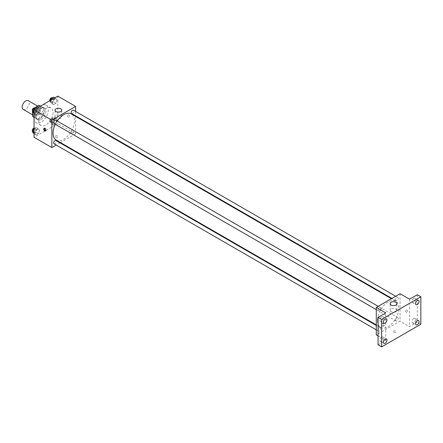 <?xml version="1.0" encoding="UTF-8"?>
<svg xmlns="http://www.w3.org/2000/svg" width="443" height="443" viewBox="0 0 443 443"><rect width="100%" height="100%" fill="white"/><g stroke="black" fill="none" stroke-linecap="round" stroke-linejoin="round"><path stroke-width="0.33" stroke-dasharray="2.21 1.66" d="M23.197 109.399A5.039 2.913 120 0 0 28.236 106.492A5.039 2.913 120 0 0 28.236 100.666M32.843 113.27A5.039 2.913 120 0 0 33.889 115.573A5.039 2.913 120 0 0 38.934 112.666A5.039 2.913 120 0 0 38.934 106.841A5.039 2.913 120 0 0 35.047 108.192A5.039 2.913 120 0 0 32.843 113.27M43.84 108.147L40.274 106.093L40.274 111.869A6.507 3.754 120 0 1 38.912 114.222L42.478 116.282A6.507 3.754 120 0 0 43.84 113.923L43.84 108.147A6.507 3.754 120 0 0 43.231 107.632A6.507 3.754 120 0 0 42.478 107.361L37.472 110.252L33.912 108.192L34.421 107.898M40.274 106.093A6.507 3.754 120 0 0 39.665 105.572M38.912 114.222L33.912 117.113A6.507 3.754 120 0 1 33.159 116.847M32.549 111.885L32.549 111.259M32.549 111.143L32.549 110.551A6.507 3.754 120 0 1 33.912 108.192M42.478 116.282L37.472 119.173L33.912 117.113M34.033 117.185L36.116 118.386L36.116 112.611L32.549 110.551M36.116 118.386A6.507 3.754 120 0 0 36.725 118.901A6.507 3.754 120 0 0 37.472 119.173M37.472 110.252A6.507 3.754 120 0 0 36.116 112.611M39.975 118.757A6.723 3.882 -60 0 1 36.614 119.089A6.723 3.882 -60 0 1 36.614 111.326A6.723 3.882 -60 0 1 43.336 107.444A6.723 3.882 -60 0 1 44.366 112.832A6.723 3.882 -60 0 1 39.975 118.757M41.166 119.444A6.723 3.882 120 0 0 45.557 113.519A6.723 3.882 120 0 0 44.527 108.131A6.723 3.882 120 0 0 39.344 109.93A6.723 3.882 120 0 0 36.409 116.697A6.723 3.882 120 0 0 37.805 119.776A6.723 3.882 120 0 0 41.166 119.444M42.478 107.361L40.396 106.165M43.84 113.923L40.274 111.869M34.033 118.071A10.084 5.82 120 0 0 36.121 122.689A10.084 5.82 120 0 0 46.205 116.863A10.084 5.82 120 0 0 46.205 105.218A10.084 5.82 120 0 0 38.436 107.92A10.084 5.82 120 0 0 34.033 118.071M38.785 120.817A10.084 5.82 120 0 0 40.878 125.43A10.084 5.82 120 0 0 50.962 119.61A10.084 5.82 120 0 0 50.962 107.965A10.084 5.82 120 0 0 43.187 110.667A10.084 5.82 120 0 0 38.785 120.817M57.064 120.363L55.862 123.459L53.465 124.843L52.263 123.132L53.465 120.042L55.862 118.652L57.064 120.363L55.862 123.459L53.465 124.843L52.263 123.132L53.465 120.042L55.862 118.652L57.064 120.363L54.688 118.99L53.487 122.085L51.089 123.47L49.887 121.764L51.089 118.669L53.487 117.279L54.688 118.99M57.064 100.162L55.862 103.258L53.465 104.642L52.263 102.937L53.465 99.841L55.862 98.451L57.064 100.162L55.862 103.258L53.465 104.642L52.263 102.937L53.465 99.841L55.862 98.451L57.064 100.162L54.688 98.789L53.487 101.884L51.089 103.269L49.887 101.563L50.325 100.434M57.8 96.114L57.8 123.558L34.033 137.28M39.571 130.458L38.369 133.553L35.972 134.943L34.77 133.232L35.972 130.137L38.369 128.752L39.571 130.458L38.369 133.553L35.972 134.943L34.77 133.232L35.972 130.137L38.369 128.752L39.571 130.458L37.195 129.09L35.994 132.186L33.596 133.57M39.571 110.263L38.369 113.358L35.972 114.743L34.77 113.037L35.972 109.942L38.369 108.552L39.571 110.263L38.369 113.358L35.972 114.743L34.77 113.037L35.972 109.942L38.369 108.552L39.571 110.263L37.195 108.889L35.994 111.985L33.596 113.369M75.626 116.387L75.626 133.852L57.8 123.558M75.626 133.852L60.503 142.585M60.021 142.862L56.244 145.038M55.574 137.197A1.473 0.847 0 0 0 57.175 137.38A1.473 0.847 0 0 0 58.083 136.594A1.473 0.847 0 0 0 56.615 135.746A1.473 0.847 0 0 0 55.142 136.594A1.473 0.847 0 0 0 55.574 137.197A1.473 0.847 0 0 0 57.175 137.38A1.473 0.847 0 0 0 58.083 136.594A1.473 0.847 0 0 0 56.615 135.746A1.473 0.847 0 0 0 55.142 136.594A1.473 0.847 0 0 0 55.574 137.192M56.178 140.088A15.123 8.733 120 0 0 71.306 131.355A15.123 8.733 120 0 0 71.306 113.89M57.186 121.022A15.123 8.733 120 0 0 55.297 124.295M75.626 111.47L75.626 115.833M71.544 113.474A1.888 1.091 120 0 0 73.433 112.384A1.888 1.091 120 0 0 73.433 110.202M71.151 132.811A1.888 1.091 120 0 0 71.544 133.675A1.888 1.091 120 0 0 73.433 132.584A1.888 1.091 120 0 0 73.433 130.403A1.888 1.091 120 0 0 71.976 130.912A1.888 1.091 120 0 0 71.151 132.811M54.052 143.776A1.888 1.091 120 0 0 55.94 142.685A1.888 1.091 120 0 0 55.94 140.503M55.94 120.302A1.888 1.091 -60 0 1 56.333 121.166A1.888 1.091 -60 0 1 55.508 123.071A1.888 1.091 -60 0 1 54.052 123.575M67.458 115.413A1.473 0.847 -120 0 0 68.1 116.891A1.473 0.847 -120 0 0 69.23 117.284A1.473 0.847 -120 0 0 69.23 115.59A1.473 0.847 -120 0 0 67.762 114.737A1.473 0.847 -120 0 0 67.458 115.413A1.473 0.847 -120 0 0 68.1 116.891A1.473 0.847 -120 0 0 69.23 117.284A1.473 0.847 -120 0 0 69.23 115.59A1.473 0.847 -120 0 0 67.762 114.737A1.473 0.847 -120 0 0 67.458 115.413M44.355 128.398A1.473 0.847 60 0 1 44.593 128.116A1.473 0.847 60 0 1 45.729 128.509A1.473 0.847 60 0 1 46.365 129.987A1.473 0.847 60 0 1 46.061 130.663A1.473 0.847 60 0 1 45.701 130.724M56.017 118.237A3.361 1.938 180 0 1 55.032 116.863A3.361 1.938 180 0 1 58.393 114.925A3.361 1.938 180 0 1 61.754 116.863A3.361 1.938 180 0 1 59.683 118.658A3.361 1.938 180 0 1 56.017 118.237M377.475 320.472A15.123 8.733 120 0 0 380.609 327.394A15.123 8.733 120 0 0 395.732 318.661A15.123 8.733 120 0 0 395.732 301.196A15.123 8.733 120 0 0 384.075 305.249A15.123 8.733 120 0 0 377.475 320.472M380.758 308.472A1.888 1.091 -60 0 1 379.933 310.377A1.888 1.091 -60 0 1 378.477 310.881A1.888 1.091 -60 0 1 378.477 308.699A1.888 1.091 -60 0 1 380.365 307.608A1.888 1.091 -60 0 1 380.758 308.472M395.582 320.117A1.888 1.091 120 0 0 395.97 320.981A1.888 1.091 120 0 0 397.858 319.89A1.888 1.091 120 0 0 397.858 317.709A1.888 1.091 120 0 0 396.407 318.218A1.888 1.091 120 0 0 395.582 320.117M378.089 330.218A1.888 1.091 120 0 0 378.477 331.082A1.888 1.091 120 0 0 380.365 329.991A1.888 1.091 120 0 0 380.365 327.809A1.888 1.091 120 0 0 378.915 328.313A1.888 1.091 120 0 0 378.089 330.218M395.582 299.917A1.888 1.091 120 0 0 395.97 300.78A1.888 1.091 120 0 0 397.858 299.69A1.888 1.091 120 0 0 397.858 297.508A1.888 1.091 120 0 0 396.407 298.017A1.888 1.091 120 0 0 395.582 299.917M400.051 293.715L400.051 321.158L376.284 334.88M420.85 324.243L417.284 322.188L409.559 326.646L400.051 321.158M378.067 335.91L385.792 340.368L378.067 344.826M393.666 332.394A1.473 0.847 0 0 0 395.267 332.577A1.473 0.847 0 0 0 396.175 331.79A1.473 0.847 0 0 0 394.707 330.943A1.473 0.847 0 0 0 393.234 331.79A1.473 0.847 0 0 0 393.666 332.394A1.473 0.847 0 0 0 395.267 332.577A1.473 0.847 0 0 0 396.175 331.79A1.473 0.847 0 0 0 394.707 330.943A1.473 0.847 0 0 0 393.234 331.79A1.473 0.847 0 0 0 393.666 332.388M409.559 299.202L409.559 326.646M405.55 310.609A1.473 0.847 -120 0 0 406.192 312.088A1.473 0.847 -120 0 0 407.327 312.481A1.473 0.847 -120 0 0 407.327 310.781A1.473 0.847 -120 0 0 405.854 309.934A1.473 0.847 -120 0 0 405.55 310.609A1.473 0.847 -120 0 0 406.192 312.088A1.473 0.847 -120 0 0 407.322 312.481A1.473 0.847 -120 0 0 407.322 310.787A1.473 0.847 -120 0 0 405.854 309.934A1.473 0.847 -120 0 0 405.55 310.609M385.792 340.368L385.792 312.924M383.86 325.533A1.473 0.847 60 0 1 383.555 326.203A1.473 0.847 60 0 1 382.087 325.356A1.473 0.847 60 0 1 382.087 323.656A1.473 0.847 60 0 1 383.217 324.049A1.473 0.847 60 0 1 383.86 325.533M384.463 325.184A1.473 0.847 60 0 1 384.159 325.86A1.473 0.847 60 0 1 382.686 325.007A1.473 0.847 60 0 1 382.686 323.312A1.473 0.847 60 0 1 383.821 323.706A1.473 0.847 60 0 1 384.463 325.184M391.141 311.717A3.361 1.938 180 0 1 390.156 310.344A3.361 1.938 180 0 1 393.517 308.406A3.361 1.938 180 0 1 396.878 310.344A3.361 1.938 180 0 1 394.802 312.138A3.361 1.938 180 0 1 391.141 311.717M413.718 318.561A2.52 1.456 120 0 0 412.073 320.782A2.52 1.456 120 0 0 412.461 322.803A2.52 1.456 120 0 0 414.98 321.347A2.52 1.456 120 0 0 414.98 318.439A2.52 1.456 120 0 0 413.718 318.561M413.718 298.366A2.52 1.456 120 0 0 412.073 300.587A2.52 1.456 120 0 0 412.461 302.608A2.52 1.456 120 0 0 414.98 301.151A2.52 1.456 120 0 0 414.98 298.239A2.52 1.456 120 0 0 413.718 298.366M417.284 294.739L417.284 322.188M381.633 337.09A2.52 1.456 120 0 0 379.989 339.31A2.52 1.456 120 0 0 380.371 341.331A2.52 1.456 120 0 0 382.896 339.875A2.52 1.456 120 0 0 382.896 336.962A2.52 1.456 120 0 0 381.633 337.09M381.633 316.889A2.52 1.456 120 0 0 379.989 319.11A2.52 1.456 120 0 0 380.371 321.131A2.52 1.456 120 0 0 382.896 319.674A2.52 1.456 120 0 0 382.896 316.762A2.52 1.456 120 0 0 381.633 316.889M35.994 107.184L37.195 108.889M33.458 111.049A1.888 1.091 120 0 0 33.851 111.913A1.888 1.091 120 0 0 35.739 110.822A1.888 1.091 120 0 0 35.739 108.64A1.888 1.091 120 0 0 34.283 109.144A1.888 1.091 120 0 0 33.458 111.049M38.369 113.358L35.994 111.985M35.972 114.743L34.033 113.624M34.77 113.037L34.033 112.611M35.972 109.942L34.914 109.327M38.369 108.552L37.312 107.942M32.583 111.171A1.888 1.091 120 0 0 32.66 111.226A1.888 1.091 120 0 0 34.548 110.135A1.888 1.091 120 0 0 34.548 107.954M53.487 97.083L54.688 98.789M50.951 100.949A1.888 1.091 120 0 0 51.344 101.812A1.888 1.091 120 0 0 53.232 100.722A1.888 1.091 120 0 0 53.232 98.54A1.888 1.091 120 0 0 51.776 99.049A1.888 1.091 120 0 0 50.951 100.949M55.862 103.258L53.487 101.884M53.465 104.642L51.089 103.269M52.263 102.937L49.887 101.563M53.465 99.841L52.407 99.232M55.862 98.451L54.805 97.842M49.832 100.716A1.888 1.091 120 0 0 50.153 101.126A1.888 1.091 120 0 0 52.041 100.035A1.888 1.091 120 0 0 52.041 97.853M34.033 128.514L35.994 127.379L37.195 129.09M33.458 131.244A1.888 1.091 120 0 0 33.851 132.108A1.888 1.091 120 0 0 35.739 131.023A1.888 1.091 120 0 0 35.739 128.841A1.888 1.091 120 0 0 34.283 129.345A1.888 1.091 120 0 0 33.458 131.244M38.369 133.553L35.994 132.186M35.972 134.943L34.033 133.825M34.77 133.232L34.033 132.811M35.972 130.137L34.033 129.018M38.369 128.752L35.994 127.379M32.583 131.372A1.888 1.091 120 0 0 32.66 131.427A1.888 1.091 120 0 0 34.548 130.336A1.888 1.091 120 0 0 34.548 128.154A1.888 1.091 120 0 0 34.033 128.082M50.951 121.149A1.888 1.091 120 0 0 51.344 122.013A1.888 1.091 120 0 0 53.232 120.922A1.888 1.091 120 0 0 53.232 118.741A1.888 1.091 120 0 0 51.776 119.245A1.888 1.091 120 0 0 50.951 121.149M55.862 123.459L53.487 122.085M53.465 124.843L51.089 123.47M52.263 123.132L49.887 121.764M53.465 120.042L51.089 118.669M55.862 118.652L53.487 117.279M49.766 120.463A1.888 1.091 120 0 0 50.153 121.327A1.888 1.091 120 0 0 52.041 120.236A1.888 1.091 120 0 0 52.041 118.054A1.888 1.091 120 0 0 50.585 118.558A1.888 1.091 120 0 0 49.766 120.463M32.549 114.803L33.889 115.573M37.589 106.071L38.934 106.841M44.527 108.131L43.336 107.444M37.805 119.776L36.614 119.089M43.231 107.632L40.54 106.082M36.725 118.901L34.033 117.351M50.962 107.965L46.205 105.218M40.878 125.43L36.121 122.689M44.593 128.116L43.995 128.459M46.061 130.663L45.463 131.006M61.754 116.863L61.754 110.18M55.032 116.863L55.032 110.18M395.732 301.196L391.413 298.704M380.609 327.394L376.284 324.902M376.284 309.613L378.477 310.881M378.172 306.346L380.365 307.608M397.858 317.709L73.433 130.403M395.97 320.981L71.544 133.675M380.365 327.809L376.284 325.45M378.477 331.082L376.284 329.813M397.858 297.508L395.665 296.245M395.97 300.78L391.889 298.427M382.686 323.312L382.087 323.656M384.159 325.86L383.555 326.203M396.878 310.344L396.878 303.66M390.156 310.344L390.156 303.66M412.461 322.803L416.027 324.863M414.98 318.439L418.546 320.494M380.371 341.331L383.937 343.386M382.896 336.962L386.457 339.022M380.371 321.131L383.937 323.191M382.896 316.762L386.457 318.822M412.461 302.608L416.027 304.662M414.98 298.239L418.546 300.299M35.739 108.64L34.604 107.987M33.851 111.913L32.66 111.226M53.232 98.54L52.097 97.886M51.344 101.812L50.153 101.126M35.739 128.841L34.548 128.154M33.851 132.108L32.66 131.427M53.232 118.741L52.041 118.054M51.344 122.013L50.153 121.327"/><path stroke-width="0.66" d="M37.589 106.071L28.236 100.666A5.039 2.913 120 0 0 24.348 102.017A5.039 2.913 120 0 0 22.15 107.09A5.039 2.913 120 0 0 23.197 109.399L32.549 114.803M34.421 107.898L38.912 105.307A6.507 3.754 120 0 1 39.665 105.572L40.54 106.082M34.033 117.185L32.549 116.326A6.507 3.754 120 0 0 33.159 116.847L34.033 117.351M32.549 116.326L32.549 111.885M40.396 106.165L38.912 105.307M56.244 145.038L51.859 147.574L34.033 137.28L34.033 109.836L57.8 96.114L75.626 106.409L75.626 111.47M60.503 142.585L60.021 142.862M55.297 124.295A15.123 8.733 120 0 0 53.049 133.166A15.123 8.733 120 0 0 56.178 140.088L376.284 324.902M391.413 298.704L71.306 113.89A15.123 8.733 120 0 0 57.186 121.022M75.626 115.833L75.626 116.387M51.859 147.574L51.859 120.131L75.626 106.409M395.665 296.245L73.433 110.202A1.888 1.091 120 0 0 71.976 110.711A1.888 1.091 120 0 0 71.151 112.611A1.888 1.091 120 0 0 71.544 113.474L391.889 298.427M376.284 325.45L55.94 140.503A1.888 1.091 120 0 0 54.483 141.007A1.888 1.091 120 0 0 53.658 142.912A1.888 1.091 120 0 0 54.052 143.776L376.284 329.813M376.284 309.613L54.052 123.575A1.888 1.091 -60 0 1 54.052 121.393A1.888 1.091 -60 0 1 55.94 120.302L378.172 306.346M51.859 120.131L34.033 109.836M56.017 111.553A3.361 1.938 180 0 1 55.032 110.18A3.361 1.938 180 0 1 58.393 108.242A3.361 1.938 180 0 1 61.754 110.18A3.361 1.938 180 0 1 59.683 111.974A3.361 1.938 180 0 1 56.017 111.553M45.767 130.336A1.473 0.847 60 0 1 45.463 131.006A1.473 0.847 60 0 1 43.995 130.159A1.473 0.847 60 0 1 43.995 128.459A1.473 0.847 60 0 1 45.125 128.852A1.473 0.847 60 0 1 45.767 130.336M45.701 130.724A1.473 0.847 60 0 1 44.593 129.81A1.473 0.847 60 0 1 44.355 128.398M378.067 335.91L376.284 334.88L376.284 307.436L400.051 293.715L409.559 299.202L417.284 294.739L420.85 296.799L420.85 324.243L381.633 346.886L378.067 344.826L378.067 317.382L385.792 312.924L376.284 307.436M381.633 346.886L381.633 319.442L378.067 317.382M381.633 319.442L420.85 296.799M391.141 305.033A3.361 1.938 180 0 1 390.156 303.66A3.361 1.938 180 0 1 393.517 301.722A3.361 1.938 180 0 1 396.878 303.66A3.361 1.938 180 0 1 394.802 305.454A3.361 1.938 180 0 1 391.141 305.033M417.284 304.54A2.52 1.456 -60 0 1 416.027 304.662A2.52 1.456 -60 0 1 415.639 302.641A2.52 1.456 -60 0 1 417.284 300.42A2.52 1.456 -60 0 1 418.546 300.299A2.52 1.456 -60 0 1 418.934 302.32A2.52 1.456 -60 0 1 417.284 304.54M385.2 323.063A2.52 1.456 -60 0 1 383.937 323.191A2.52 1.456 -60 0 1 383.549 321.169A2.52 1.456 -60 0 1 385.2 318.949A2.52 1.456 -60 0 1 386.457 318.822A2.52 1.456 -60 0 1 386.844 320.843A2.52 1.456 -60 0 1 385.2 323.063M385.2 343.264A2.52 1.456 -60 0 1 383.937 343.386A2.52 1.456 -60 0 1 383.549 341.37A2.52 1.456 -60 0 1 385.2 339.144A2.52 1.456 -60 0 1 386.457 339.022A2.52 1.456 -60 0 1 386.844 341.044A2.52 1.456 -60 0 1 385.2 343.264M417.284 324.736A2.52 1.456 -60 0 1 416.027 324.863A2.52 1.456 -60 0 1 415.639 322.842A2.52 1.456 -60 0 1 417.284 320.621A2.52 1.456 -60 0 1 418.546 320.494A2.52 1.456 -60 0 1 418.934 322.515A2.52 1.456 -60 0 1 417.284 324.736M34.033 113.624L32.394 111.664L33.596 108.568L35.994 107.184L37.312 107.942M34.033 112.611L32.394 111.664M34.914 109.327L33.596 108.568M34.604 107.987L34.548 107.954A1.888 1.091 120 0 0 33.092 108.457A1.888 1.091 120 0 0 32.273 110.362A1.888 1.091 120 0 0 32.583 111.171M50.325 100.434L51.089 98.468L53.487 97.083L54.805 97.842M52.407 99.232L51.089 98.468M52.097 97.886L52.041 97.853A1.888 1.091 120 0 0 50.585 98.363A1.888 1.091 120 0 0 49.766 100.262A1.888 1.091 120 0 0 49.832 100.716M34.033 133.825L32.394 131.859L33.596 128.769L34.033 128.514M34.033 132.811L32.394 131.859M34.033 129.018L33.596 128.769M34.033 128.082A1.888 1.091 120 0 0 32.273 130.558A1.888 1.091 120 0 0 32.583 131.372"/></g></svg>
